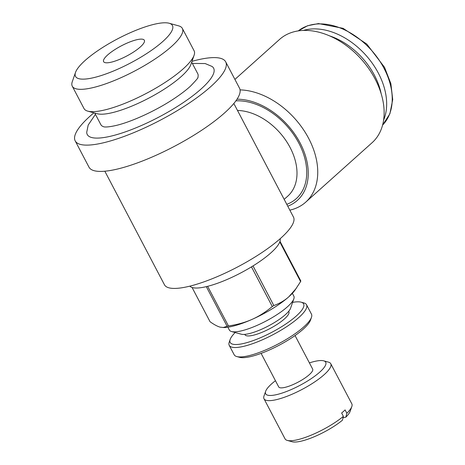 <?xml version="1.0" encoding="UTF-8"?>
<svg xmlns="http://www.w3.org/2000/svg" width="465" height="465" viewBox="0 0 465 465"><rect width="100%" height="100%" fill="white"/><g stroke="black" fill="none" stroke-linecap="round" stroke-linejoin="round"><path stroke-width="0.7" d="M233.837 103.492L293.462 217.05A72.848 18.222 152.3 0 1 261.574 252.791A72.848 18.222 152.3 0 1 189.54 286.219A72.848 18.222 152.3 0 1 164.459 284.778L104.834 171.219M225.694 61.857L239.498 88.147A84.99 21.262 152.3 0 1 202.298 129.845A84.99 21.262 152.3 0 1 118.255 168.847A84.99 21.262 152.3 0 1 88.995 167.168L75.191 140.872A84.99 21.262 -27.7 0 0 104.451 142.552A84.99 21.262 -27.7 0 0 188.494 103.55A84.99 21.262 -27.7 0 0 225.694 61.857A84.99 21.262 -27.7 0 0 196.433 60.171A84.99 21.262 -27.7 0 0 191.981 61.339M93.913 112.826A84.99 21.262 -27.7 0 0 75.191 140.872M292.369 293.334L293.851 296.159A36.427 9.114 152.3 0 1 293.851 298.821A36.427 9.114 152.3 0 1 241.893 330.743A36.427 9.114 152.3 0 1 231.541 331.533A36.427 9.114 152.3 0 1 229.35 330.022L227.867 327.197M293.851 298.821L290.555 308.278A28.853 7.219 152.3 0 1 249.397 333.568A28.853 7.219 152.3 0 1 241.196 334.19L231.541 331.533M251.472 266.875L272.275 306.516C265.62 312.085 258.895 316.363 252.111 319.362L251.937 319.438A44.733 11.189 152.3 0 1 232.895 326.192A44.733 11.189 152.3 0 1 223.991 327.546L220.212 327.168C217.585 326.482 214.202 324.675 210.064 321.751L192.074 287.486M251.937 319.438C245.165 322.454 237.336 324.628 228.455 325.953A51.115 12.788 152.3 0 1 227.78 326.122A51.115 12.788 152.3 0 1 227.112 326.285L223.107 327.563M228.455 325.953L207.634 286.318M280.18 238.714L280.192 238.789A51.121 12.788 152.3 0 1 256.134 263.94A51.121 12.788 152.3 0 1 206.966 286.487A51.121 12.788 152.3 0 1 189.883 286.202L189.83 286.149M240.062 89.885A69.337 47.651 48.2 0 1 306.644 134.74A69.337 47.651 48.2 0 1 305.708 202.165A69.337 47.651 48.2 0 1 290.654 209.953A69.337 47.651 48.2 0 1 289.834 210.145M234.912 79.416L279.587 39.403A69.337 47.651 48.2 0 1 294.641 31.614A69.337 47.651 48.2 0 1 368.885 68.785A69.337 47.651 48.2 0 1 372.105 142.703L305.708 202.165M237.022 99.202A62.467 42.931 48.2 0 1 301.582 145.929A62.467 42.931 48.2 0 1 287.754 206.187M303.354 30.434A63.263 43.477 48.2 0 1 304.999 29.993A63.263 43.477 48.2 0 1 366.629 56.091A63.263 43.477 48.2 0 1 383.625 120.063M191.69 62.171L197.759 73.726A54.742 13.694 152.3 0 1 197.846 77.463A54.742 13.694 152.3 0 1 197.84 77.463M192.365 63.449L205.152 63.548L212.081 66.466A71.36 17.85 152.3 0 1 185.802 100.882A71.36 17.85 152.3 0 1 111.827 135.943A71.36 17.85 152.3 0 1 86.717 132.281L88.21 125.015L95.43 114.344M169.161 23.25L178.63 25.854A62.165 15.548 152.3 0 1 182.367 28.435A62.165 15.548 152.3 0 1 155.159 58.927A62.165 15.548 152.3 0 1 93.686 87.455A62.165 15.548 152.3 0 1 72.284 86.228A62.165 15.548 152.3 0 1 72.284 81.689L75.516 72.412A54.742 13.694 -27.7 0 0 94.36 77.492A54.742 13.694 -27.7 0 0 153.793 48.691A54.742 13.694 -27.7 0 0 169.161 23.25A54.742 13.694 -27.7 0 0 153.601 24.436A54.742 13.694 -27.7 0 0 75.516 72.412M72.284 86.228L84.008 108.554A62.165 15.548 -27.7 0 0 87.74 111.129A62.165 15.548 -27.7 0 0 105.41 109.787A62.165 15.548 -27.7 0 0 194.085 55.3A62.165 15.548 -27.7 0 0 194.085 50.761L182.367 28.435M87.74 111.129L97.214 113.739A54.742 13.694 -27.7 0 0 112.768 112.553A54.742 13.694 -27.7 0 0 190.853 64.577L194.085 55.3M197.846 77.463L197.846 77.463C198.648 77.335 196.213 80.207 190.545 86.083C186.18 90.094 180.571 94.36 173.707 98.888C155.984 110.67 131.828 121.743 116.384 125.393C105.834 127.852 103.41 126.713 103.852 126.811L103.852 126.811A54.742 13.694 152.3 0 1 100.824 124.614L94.761 113.059M309.399 362.892A33.933 8.486 152.3 0 1 314.044 361.561A33.933 8.486 152.3 0 1 323.687 360.828L328.499 362.148A37.706 9.434 152.3 0 1 330.76 363.711L351.813 403.812A37.706 9.434 152.3 0 1 351.813 406.567A37.706 9.434 152.3 0 1 346.849 413.257L345.855 417.146L343.013 417.843M351.813 406.567L350.174 411.275A33.933 8.486 152.3 0 1 345.855 417.146M323.687 360.828A33.933 8.486 152.3 0 1 314.16 376.598A33.933 8.486 152.3 0 1 277.32 394.454A33.933 8.486 152.3 0 1 265.643 391.303A33.933 8.486 152.3 0 1 275.454 380.719M330.76 363.711A37.706 9.434 152.3 0 1 314.259 382.207A37.706 9.434 152.3 0 1 276.977 399.511A37.706 9.434 152.3 0 1 263.998 398.767A37.706 9.434 152.3 0 1 263.998 396.011L265.643 391.303M287.318 440.425L292.125 441.75A33.933 8.486 152.3 0 0 301.768 441.018A33.933 8.486 152.3 0 0 342.397 420.244L343.391 416.349A37.706 9.434 152.3 0 1 298.03 439.611A37.706 9.434 152.3 0 1 287.318 440.425A37.706 9.434 152.3 0 1 285.051 438.867L263.998 398.767M343.391 416.349L341.636 413.013A37.706 9.434 -27.7 0 0 345.094 409.915L346.849 413.257M261.103 353.377L278.709 386.921A19.17 4.795 -27.7 0 0 285.312 387.299A19.17 4.795 -27.7 0 0 304.267 378.498A19.17 4.795 -27.7 0 0 312.66 369.094L295.048 335.556M292.613 302.372A41.472 10.375 152.3 0 1 301.122 302.174L303.907 302.942A43.658 10.922 152.3 0 1 306.534 304.749L311.469 314.16A43.658 10.922 152.3 0 1 311.469 317.345A43.658 10.922 152.3 0 1 249.194 355.609A43.658 10.922 152.3 0 1 236.79 356.556A43.658 10.922 152.3 0 1 234.162 354.743L229.228 345.338A43.658 10.922 152.3 0 1 229.228 342.153L230.175 339.427A41.472 10.375 152.3 0 1 235.168 332.533M311.469 317.345L310.521 320.071A41.472 10.375 152.3 0 1 251.356 356.423A41.472 10.375 152.3 0 1 239.574 357.318L236.79 356.556M306.534 304.749A43.658 10.922 152.3 0 1 287.422 326.168A43.658 10.922 152.3 0 1 244.253 346.204A43.658 10.922 152.3 0 1 229.228 345.338M301.122 302.174A41.472 10.375 152.3 0 1 289.48 321.454A41.472 10.375 152.3 0 1 244.451 343.275A41.472 10.375 152.3 0 1 230.175 339.427M288.66 311.347L288.707 311.405A24.808 6.208 152.3 0 1 278.436 323.524A24.808 6.208 152.3 0 1 253.472 335.195A24.808 6.208 152.3 0 1 244.823 334.445L244.799 334.376M111.536 62.112A23.006 5.754 152.3 0 1 103.614 61.659A23.006 5.754 152.3 0 1 113.681 50.371A23.006 5.754 152.3 0 1 136.431 39.816A23.006 5.754 152.3 0 1 144.353 40.269A23.006 5.754 152.3 0 1 134.28 51.557A23.006 5.754 152.3 0 1 111.536 62.112M329.458 35.834A60.101 41.304 48.2 0 1 381.126 93.529M206.966 286.487A51.121 12.788 152.3 0 1 206.303 286.643L227.112 326.285M280.006 241.318L300.814 280.953A51.115 12.788 152.3 0 1 300.599 281.581L294.856 290.34A44.733 11.189 152.3 0 1 288.928 296.687L288.823 296.78C284.69 300.5 279.692 303.43 273.833 305.557A51.115 12.788 152.3 0 1 272.275 306.516M273.833 305.557L253.012 265.922M288.823 296.78A44.733 11.189 152.3 0 1 252.111 319.362M296.234 288.416L288.928 296.687M279.796 241.94L300.599 281.581M235.889 100.853A60.421 41.525 48.2 0 1 298.861 143.15A60.421 41.525 48.2 0 1 286.789 204.338M237.499 110.461A52.882 36.34 48.2 0 1 290.102 147.51A52.882 36.34 48.2 0 1 287.812 196.102L284.173 199.363M382.602 125.073L389.891 113.803L392.716 99.574L390.867 83.63L384.532 67.315L366.775 44.053L343.094 28.33L318.525 23.57L307.545 25.755L298.263 30.899A63.263 43.477 48.2 0 1 310.562 25.005A63.263 43.477 48.2 0 1 383.98 68.233A63.263 43.477 48.2 0 1 382.602 125.068"/></g></svg>
